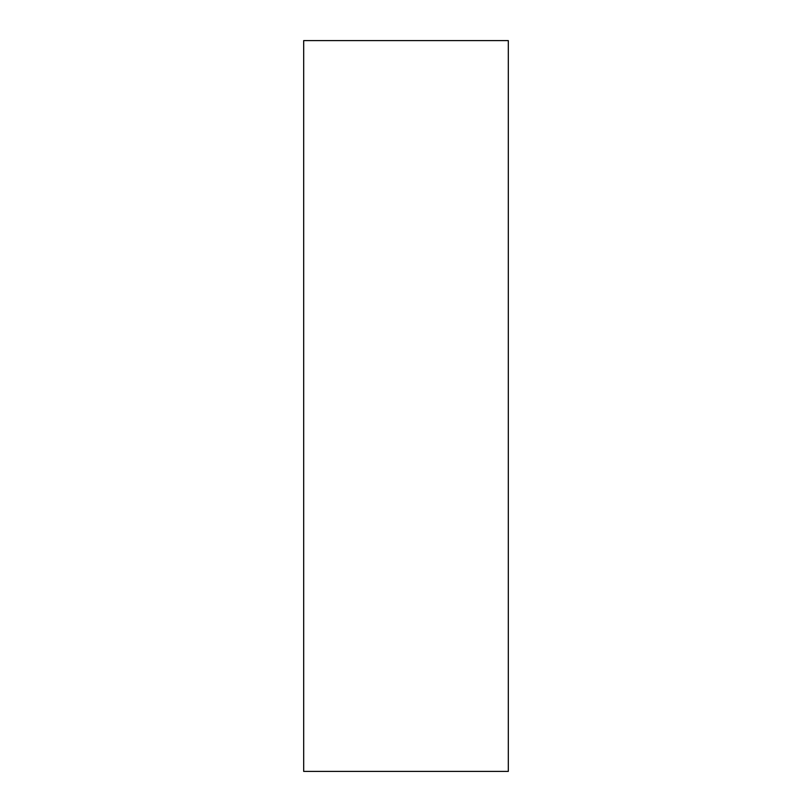 <?xml version="1.0" encoding="UTF-8"?>
<svg xmlns="http://www.w3.org/2000/svg" width="812" height="812" viewBox="0 0 812 812"><rect width="100%" height="100%" fill="white"/><g stroke="black" fill="none" stroke-linecap="round" stroke-linejoin="round"><path stroke-width="1.22" d="M508.312 40.6L303.688 40.6L303.688 771.4L508.312 771.4L508.312 40.6"/></g></svg>
